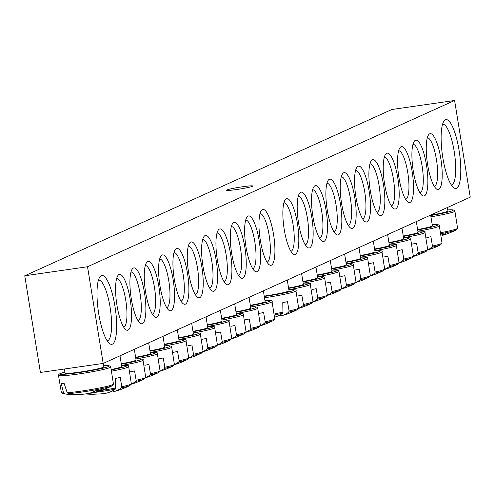 <?xml version="1.0" encoding="UTF-8"?>
<svg xmlns="http://www.w3.org/2000/svg" width="495" height="495" viewBox="0 0 495 495"><rect width="100%" height="100%" fill="white"/><g stroke="black" fill="none" stroke-linecap="round" stroke-linejoin="round"><path stroke-width="0.74" d="M427.315 137.802A24.546 6.064 -98.2 0 1 436.423 159.508A24.546 6.064 -98.2 0 1 434.307 186.38M440.816 158.61A28.227 6.973 81.8 0 0 428.577 134.838A28.227 6.973 81.8 0 0 427.321 162.589A28.227 6.973 81.8 0 0 436.349 188.867A28.227 6.973 81.8 0 0 440.816 158.61M103.183 363.429L470.25 197.165L454.589 100.485L87.528 266.749L103.183 363.429L40.411 372.463L24.75 275.783L391.817 109.513L454.589 100.485M426.48 165.107A28.227 6.973 81.8 0 0 414.241 141.329A28.227 6.973 81.8 0 0 412.985 169.086A28.227 6.973 81.8 0 0 422.012 195.358A28.227 6.973 81.8 0 0 426.48 165.107M397.801 178.095A28.227 6.973 81.8 0 0 385.562 154.322A28.227 6.973 81.8 0 0 384.306 182.073A28.227 6.973 81.8 0 0 393.333 208.352A28.227 6.973 81.8 0 0 397.801 178.095M369.128 191.082A28.227 6.973 81.8 0 0 356.883 167.31A28.227 6.973 81.8 0 0 355.627 195.067A28.227 6.973 81.8 0 0 364.654 221.339A28.227 6.973 81.8 0 0 369.128 191.082M340.449 204.076A28.227 6.973 81.8 0 0 328.21 180.298A28.227 6.973 81.8 0 0 326.954 208.055A28.227 6.973 81.8 0 0 335.981 234.327A28.227 6.973 81.8 0 0 340.449 204.076M311.77 217.064A28.227 6.973 81.8 0 0 299.531 193.291A28.227 6.973 81.8 0 0 298.275 221.042A28.227 6.973 81.8 0 0 307.302 247.321A28.227 6.973 81.8 0 0 311.77 217.064M116.962 305.304A28.227 6.973 81.8 0 0 125.681 329.583A28.227 6.973 81.8 0 0 130.457 301.325A28.227 6.973 81.8 0 0 117.909 275.554A28.227 6.973 81.8 0 0 116.962 305.304M145.635 292.316A28.227 6.973 81.8 0 0 154.36 316.596A28.227 6.973 81.8 0 0 159.13 288.338A28.227 6.973 81.8 0 0 146.588 262.567A28.227 6.973 81.8 0 0 145.635 292.316M174.314 279.329A28.227 6.973 81.8 0 0 183.039 303.608A28.227 6.973 81.8 0 0 187.809 275.344A28.227 6.973 81.8 0 0 175.261 249.579A28.227 6.973 81.8 0 0 174.314 279.329M202.987 266.335A28.227 6.973 81.8 0 0 211.712 290.615A28.227 6.973 81.8 0 0 216.488 262.356A28.227 6.973 81.8 0 0 203.94 236.585A28.227 6.973 81.8 0 0 202.987 266.335M231.666 253.347A28.227 6.973 81.8 0 0 240.391 277.627A28.227 6.973 81.8 0 0 245.161 249.369A28.227 6.973 81.8 0 0 232.619 223.598A28.227 6.973 81.8 0 0 231.666 253.347M260.345 240.36A28.227 6.973 81.8 0 0 269.07 264.639A28.227 6.973 81.8 0 0 273.84 236.375A28.227 6.973 81.8 0 0 261.292 210.61A28.227 6.973 81.8 0 0 260.345 240.36M98.703 313.576A34.774 8.588 81.8 0 0 109.445 343.487A34.774 8.588 81.8 0 0 115.329 308.67A34.774 8.588 81.8 0 0 99.872 276.928A34.774 8.588 81.8 0 0 98.703 313.576M442.827 157.701A34.774 8.588 81.8 0 0 453.568 187.611A34.774 8.588 81.8 0 0 459.453 152.8A34.774 8.588 81.8 0 0 443.996 121.052A34.774 8.588 81.8 0 0 442.827 157.701M246.003 246.85A28.227 6.973 81.8 0 0 254.727 271.136A28.227 6.973 81.8 0 0 259.504 242.872A28.227 6.973 81.8 0 0 246.956 217.101A28.227 6.973 81.8 0 0 246.003 246.85M217.33 259.844A28.227 6.973 81.8 0 0 226.054 284.124A28.227 6.973 81.8 0 0 230.825 255.859A28.227 6.973 81.8 0 0 218.276 230.095A28.227 6.973 81.8 0 0 217.33 259.844M188.651 272.832A28.227 6.973 81.8 0 0 197.375 297.111A28.227 6.973 81.8 0 0 202.146 268.853A28.227 6.973 81.8 0 0 189.604 243.082A28.227 6.973 81.8 0 0 188.651 272.832M159.978 285.819A28.227 6.973 81.8 0 0 168.696 310.099A28.227 6.973 81.8 0 0 173.473 281.841A28.227 6.973 81.8 0 0 160.924 256.07A28.227 6.973 81.8 0 0 159.978 285.819M131.299 298.813A28.227 6.973 81.8 0 0 140.023 323.093A28.227 6.973 81.8 0 0 144.794 294.828A28.227 6.973 81.8 0 0 132.245 269.063A28.227 6.973 81.8 0 0 131.299 298.813M297.433 223.561A28.227 6.973 81.8 0 0 285.194 199.782A28.227 6.973 81.8 0 0 283.938 227.539A28.227 6.973 81.8 0 0 292.966 253.811A28.227 6.973 81.8 0 0 297.433 223.561M326.112 210.567A28.227 6.973 81.8 0 0 313.867 186.794A28.227 6.973 81.8 0 0 312.611 214.552A28.227 6.973 81.8 0 0 321.639 240.824A28.227 6.973 81.8 0 0 326.112 210.567M354.785 197.579A28.227 6.973 81.8 0 0 342.546 173.807A28.227 6.973 81.8 0 0 341.29 201.558A28.227 6.973 81.8 0 0 350.318 227.836A28.227 6.973 81.8 0 0 354.785 197.579M383.464 184.592A28.227 6.973 81.8 0 0 371.225 160.813A28.227 6.973 81.8 0 0 369.969 188.57A28.227 6.973 81.8 0 0 378.997 214.842A28.227 6.973 81.8 0 0 383.464 184.592M412.143 171.598A28.227 6.973 81.8 0 0 399.898 147.826A28.227 6.973 81.8 0 0 398.642 175.583A28.227 6.973 81.8 0 0 407.67 201.855A28.227 6.973 81.8 0 0 412.143 171.598M412.979 144.292A24.546 6.064 -98.2 0 1 422.087 166.004A24.546 6.064 -98.2 0 1 419.964 192.871M398.642 150.789A24.546 6.064 -98.2 0 1 407.75 172.495A24.546 6.064 -98.2 0 1 405.628 199.367M384.299 157.286A24.546 6.064 -98.2 0 1 393.407 178.992A24.546 6.064 -98.2 0 1 391.291 205.864M369.963 163.777A24.546 6.064 -98.2 0 1 379.071 185.489A24.546 6.064 -98.2 0 1 376.955 212.355M355.627 170.274A24.546 6.064 -98.2 0 1 364.735 191.98A24.546 6.064 -98.2 0 1 362.612 218.852M341.29 176.771A24.546 6.064 -98.2 0 1 350.398 198.476A24.546 6.064 -98.2 0 1 348.276 225.349M326.947 183.261A24.546 6.064 -98.2 0 1 336.055 204.973A24.546 6.064 -98.2 0 1 333.939 231.839M312.611 189.758A24.546 6.064 -98.2 0 1 321.719 211.464A24.546 6.064 -98.2 0 1 319.597 238.336M298.275 196.255A24.546 6.064 -98.2 0 1 307.383 217.961A24.546 6.064 -98.2 0 1 305.26 244.833M283.932 202.746A24.546 6.064 -98.2 0 1 293.04 224.458A24.546 6.064 -98.2 0 1 290.924 251.324M116.653 278.518A24.546 6.064 -98.2 0 1 125.761 300.23A24.546 6.064 -98.2 0 1 123.639 327.096M130.989 272.027A24.546 6.064 -98.2 0 1 140.097 293.733A24.546 6.064 -98.2 0 1 137.975 320.605M145.326 265.53A24.546 6.064 -98.2 0 1 154.434 287.236A24.546 6.064 -98.2 0 1 152.318 314.108M159.668 259.034A24.546 6.064 -98.2 0 1 168.776 280.745A24.546 6.064 -98.2 0 1 166.654 307.612M174.005 252.543A24.546 6.064 -98.2 0 1 183.113 274.249A24.546 6.064 -98.2 0 1 180.991 301.121M188.341 246.046A24.546 6.064 -98.2 0 1 197.449 267.752A24.546 6.064 -98.2 0 1 195.333 294.624M202.684 239.549A24.546 6.064 -98.2 0 1 211.792 261.261A24.546 6.064 -98.2 0 1 209.67 288.127M217.02 233.058A24.546 6.064 -98.2 0 1 226.128 254.764A24.546 6.064 -98.2 0 1 224.006 281.636M231.357 226.562A24.546 6.064 -98.2 0 1 240.465 248.267A24.546 6.064 -98.2 0 1 238.349 275.14M245.699 220.065A24.546 6.064 -98.2 0 1 254.807 241.777A24.546 6.064 -98.2 0 1 252.685 268.643M236.573 189.536A13.26 0.916 170.8 0 1 226.58 190.253A13.26 0.916 170.8 0 1 242.767 186.726A13.26 0.916 170.8 0 1 252.759 186.015A13.26 0.916 170.8 0 1 236.573 189.536M260.036 213.574A24.546 6.064 -98.2 0 1 269.144 235.28A24.546 6.064 -98.2 0 1 267.022 262.152M442.579 124.233A30.678 7.58 -98.2 0 1 442.66 124.214A30.678 7.58 -98.2 0 1 454.193 151.34A30.678 7.58 -98.2 0 1 451.397 184.951A30.678 7.58 -98.2 0 1 451.316 184.963M98.456 280.102A30.678 7.58 -98.2 0 1 98.536 280.09A30.678 7.58 -98.2 0 1 110.076 307.209A30.678 7.58 -98.2 0 1 107.273 340.826A30.678 7.58 -98.2 0 1 107.192 340.838M24.75 275.783L87.528 266.749M430.669 215.158A19.633 1.361 -9.2 0 0 438.638 213.679A19.633 1.361 -9.2 0 0 447.95 210.988L447.387 207.523M441.726 233.553A25.313 1.751 -9.2 0 0 456.186 229.952L457.578 228.257A26.384 1.825 170.8 0 1 441.528 232.539M441.887 234.543A80.666 69.442 77.7 0 0 445.741 233.665A81.755 40.943 72.7 0 1 442.01 235.459M64.393 369.01L65.062 373.143A19.633 1.361 -9.2 0 0 84.657 371.343A19.633 1.361 -9.2 0 0 103.826 366.863L103.263 363.398M63.502 392.906A26.384 1.825 170.8 0 1 61.374 392.572L63.23 393.735A25.313 1.751 -9.2 0 0 64.548 393.816L63.502 392.906L61.275 383.662A27.602 1.912 -9.2 0 0 62.593 383.625A27.602 1.912 -9.2 0 0 64.152 383.532L67.233 392.739L68.384 393.643A25.313 1.751 -9.2 0 0 93.66 390.159A25.313 1.751 -9.2 0 0 112.062 385.828L113.454 384.132A26.384 1.825 170.8 0 1 96.055 388.668A26.384 1.825 170.8 0 1 67.233 392.739M68.384 393.643A81.755 70.383 77.7 0 0 84.317 394.088A8.112 0.563 -9.2 0 0 88.345 393.506A81.755 41.933 -95.7 0 0 95.12 390.871A80.666 69.442 77.7 0 0 101.617 389.54A81.755 40.943 72.7 0 1 96.129 391.885A81.755 40.943 72.7 0 1 95.189 392.108L94.836 391.031M78.736 394.404A81.755 69.393 -83.1 0 1 71.187 394.515A81.755 69.393 -83.1 0 1 64.548 393.816M250.328 305.322A19.633 1.361 -9.2 0 0 265.11 301.591L263.377 290.868M259.553 313.316A27.602 1.912 -9.2 0 0 263.618 312.481L265.172 321.824L264.875 322.926A25.313 1.751 -9.2 0 0 273.345 320.556L274.744 318.86A26.384 1.825 170.8 0 1 265.172 321.824M264.875 322.926A81.755 40.943 72.7 0 1 260.364 325.586M235.991 311.819A19.633 1.361 -9.2 0 0 250.773 308.082L249.041 297.365M245.211 319.813A27.602 1.912 -9.2 0 0 249.276 318.978L250.835 328.315L250.532 329.416A25.313 1.751 -9.2 0 0 259.009 327.046L260.401 325.357A26.384 1.825 170.8 0 1 250.835 328.315M250.532 329.416A81.755 40.943 72.7 0 1 246.021 332.083M221.649 318.316A19.633 1.361 -9.2 0 0 236.437 314.579L234.698 303.862M230.874 326.31A27.602 1.912 -9.2 0 0 234.939 325.475L236.499 334.812L236.195 335.913A25.313 1.751 -9.2 0 0 244.672 333.543L246.065 331.848A26.384 1.825 170.8 0 1 236.499 334.812M236.195 335.913A81.755 40.943 72.7 0 1 231.685 338.574M207.312 324.807A19.633 1.361 -9.2 0 0 222.094 321.076L220.362 310.353M216.538 332.801A27.602 1.912 -9.2 0 0 220.603 331.966L222.156 341.309L221.859 342.41A25.313 1.751 -9.2 0 0 230.33 340.04L231.728 338.345A26.384 1.825 170.8 0 1 222.156 341.309M221.859 342.41A81.755 40.943 72.7 0 1 217.348 345.071M192.976 331.304A19.633 1.361 -9.2 0 0 207.758 327.566L206.025 316.85M202.195 339.298A27.602 1.912 -9.2 0 0 206.26 338.462L207.82 347.799L207.516 348.901A25.313 1.751 -9.2 0 0 215.993 346.531L217.385 344.842A26.384 1.825 170.8 0 1 207.82 347.799M207.516 348.901A81.755 40.943 72.7 0 1 203.006 351.568M178.633 337.8A19.633 1.361 -9.2 0 0 193.421 334.063L191.683 323.346M187.859 345.795A27.602 1.912 -9.2 0 0 191.924 344.959L193.483 354.296L193.18 355.398A25.313 1.751 -9.2 0 0 201.657 353.028L203.049 351.332A26.384 1.825 170.8 0 1 193.483 354.296M193.18 355.398A81.755 40.943 72.7 0 1 188.669 358.058M164.297 344.291A19.633 1.361 -9.2 0 0 179.079 340.56L177.346 329.837M173.522 352.285A27.602 1.912 -9.2 0 0 177.587 351.45L179.141 360.787L178.844 361.894A25.313 1.751 -9.2 0 0 187.314 359.525L188.713 357.829A26.384 1.825 170.8 0 1 179.141 360.787M178.844 361.894A81.755 40.943 72.7 0 1 174.333 364.555M149.96 350.788A19.633 1.361 -9.2 0 0 164.742 347.051L163.01 336.334M159.18 358.782A27.602 1.912 -9.2 0 0 163.245 357.947L164.804 367.284L164.501 368.385A25.313 1.751 -9.2 0 0 172.978 366.015L174.37 364.326A26.384 1.825 170.8 0 1 164.804 367.284M164.501 368.385A81.755 40.943 72.7 0 1 159.99 371.052M135.618 357.285A19.633 1.361 -9.2 0 0 150.406 353.548L148.667 342.831M144.843 365.279A27.602 1.912 -9.2 0 0 148.908 364.444L150.468 373.781L150.164 374.882A25.313 1.751 -9.2 0 0 158.641 372.512L160.034 370.817A26.384 1.825 170.8 0 1 150.468 373.781M150.164 374.882A81.755 40.943 72.7 0 1 145.654 377.543M121.281 363.775A19.633 1.361 -9.2 0 0 136.063 360.044L134.331 349.321M130.507 371.77A27.602 1.912 -9.2 0 0 134.572 370.934L136.125 380.271L135.828 381.379A25.313 1.751 -9.2 0 0 144.299 379.009L145.697 377.314A26.384 1.825 170.8 0 1 136.125 380.271M135.828 381.379A81.755 40.943 72.7 0 1 131.317 384.04M111.759 369.363A19.633 1.361 -9.2 0 0 121.727 366.535L119.994 355.818M90.535 392.919A25.313 1.751 -9.2 0 0 115.18 389.163L115.644 388.024L115.502 378.397A27.602 1.912 -9.2 0 0 120.229 377.431L121.789 386.768L121.485 387.87A25.313 1.751 -9.2 0 0 129.962 385.5L131.354 383.811A26.384 1.825 170.8 0 1 121.789 386.768M96.636 394.076A81.755 69.393 -83.1 0 1 89.088 394.187A81.755 69.393 -83.1 0 1 86.322 393.989A80.666 41.376 -95.7 0 0 90.276 393.816A81.755 70.383 77.7 0 0 102.224 393.76A8.112 0.563 -9.2 0 0 106.246 393.185A81.755 41.933 -95.7 0 0 115.18 389.163M121.485 387.87A81.755 40.943 72.7 0 1 114.029 391.557A81.755 40.943 72.7 0 1 113.089 391.786L112.742 390.704M264.225 296.097A19.633 1.361 -9.2 0 0 289.012 290.763L287.273 280.046M274.954 314.733A25.313 1.751 -9.2 0 0 282.459 313.391L282.93 312.252L282.787 302.624A27.602 1.912 -9.2 0 0 287.515 301.659L289.068 310.996L288.771 312.098A25.313 1.751 -9.2 0 0 297.248 309.728L298.64 308.038A26.384 1.825 170.8 0 1 289.068 310.996M274.898 317.072A81.755 41.933 -95.7 0 0 282.459 313.391M288.771 312.098A81.755 40.943 72.7 0 1 281.315 315.785A81.755 40.943 72.7 0 1 280.368 316.014L280.022 314.931M288.56 288.003A19.633 1.361 -9.2 0 0 303.348 284.266L301.61 273.549M297.786 295.998A27.602 1.912 -9.2 0 0 301.851 295.162L303.41 304.499L303.107 305.607A25.313 1.751 -9.2 0 0 311.584 303.231L312.976 301.542A26.384 1.825 170.8 0 1 303.41 304.499M303.107 305.607A81.755 40.943 72.7 0 1 298.596 308.267M302.903 281.513A19.633 1.361 -9.2 0 0 317.685 277.775L315.952 267.059M312.128 289.507A27.602 1.912 -9.2 0 0 316.187 288.672L317.747 298.009L317.443 299.11A25.313 1.751 -9.2 0 0 325.92 296.74L327.319 295.045A26.384 1.825 170.8 0 1 317.747 298.009M317.443 299.11A81.755 40.943 72.7 0 1 312.933 301.771M317.239 275.016A19.633 1.361 -9.2 0 0 332.027 271.279L330.289 260.562M326.465 283.01A27.602 1.912 -9.2 0 0 330.53 282.175L332.083 291.512L331.786 292.613A25.313 1.751 -9.2 0 0 340.263 290.243L341.655 288.554A26.384 1.825 170.8 0 1 332.083 291.512M331.786 292.613A81.755 40.943 72.7 0 1 327.275 295.274M331.576 268.519A19.633 1.361 -9.2 0 0 346.364 264.782L344.625 254.065M340.801 276.513A27.602 1.912 -9.2 0 0 344.867 275.678L346.426 285.015L346.123 286.122A25.313 1.751 -9.2 0 0 354.599 283.746L355.992 282.057A26.384 1.825 170.8 0 1 346.426 285.015M346.123 286.122A81.755 40.943 72.7 0 1 341.612 288.783M345.918 262.028A19.633 1.361 -9.2 0 0 360.7 258.291L358.968 247.574M355.138 270.022A27.602 1.912 -9.2 0 0 359.203 269.187L360.762 278.524L360.459 279.626A25.313 1.751 -9.2 0 0 368.936 277.256L370.334 275.56A26.384 1.825 170.8 0 1 360.762 278.524M360.459 279.626A81.755 40.943 72.7 0 1 355.948 282.286M360.255 255.531A19.633 1.361 -9.2 0 0 375.043 251.794L373.304 241.077M369.48 263.526A27.602 1.912 -9.2 0 0 373.546 262.69L375.099 272.027L374.802 273.129A25.313 1.751 -9.2 0 0 383.279 270.759L384.671 269.07A26.384 1.825 170.8 0 1 375.099 272.027M374.802 273.129A81.755 40.943 72.7 0 1 370.291 275.789M374.591 249.035A19.633 1.361 -9.2 0 0 389.379 245.297L387.641 234.581M383.817 257.029A27.602 1.912 -9.2 0 0 387.882 256.193L389.441 265.53L389.138 266.638A25.313 1.751 -9.2 0 0 397.615 264.262L399.007 262.573A26.384 1.825 170.8 0 1 389.441 265.53M389.138 266.638A81.755 40.943 72.7 0 1 384.627 269.299M388.934 242.544A19.633 1.361 -9.2 0 0 403.716 238.807L401.983 228.09M398.153 250.538A27.602 1.912 -9.2 0 0 402.218 249.703L403.778 259.04L403.475 260.141A25.313 1.751 -9.2 0 0 411.951 257.771L413.35 256.076A26.384 1.825 170.8 0 1 403.778 259.04M403.475 260.141A81.755 40.943 72.7 0 1 398.964 262.802M403.27 236.047A19.633 1.361 -9.2 0 0 418.058 232.31L416.32 221.593M412.496 244.041A27.602 1.912 -9.2 0 0 416.561 243.206L418.114 252.543L417.817 253.644A25.313 1.751 -9.2 0 0 426.294 251.274L427.686 249.585A26.384 1.825 170.8 0 1 418.114 252.543M417.817 253.644A81.755 40.943 72.7 0 1 413.306 256.305M417.607 229.55A19.633 1.361 -9.2 0 0 432.395 225.813L430.656 215.096M426.832 237.544A27.602 1.912 -9.2 0 0 430.897 236.709L432.457 246.046L432.154 247.154A25.313 1.751 -9.2 0 0 440.63 244.778L442.023 243.088A26.384 1.825 170.8 0 1 432.457 246.046M432.154 247.154A81.755 40.943 72.7 0 1 427.643 249.814M430.935 216.822A26.489 1.838 -9.2 0 0 442.344 214.719A26.489 1.838 -9.2 0 0 454.893 211.049L454.045 210.165L452.95 209.855L447.777 209.929A24.905 1.726 170.8 0 1 441.342 213.562A24.905 1.726 170.8 0 1 430.724 215.517M58.49 375.396A26.489 1.838 -9.2 0 0 62.296 375.761A26.489 1.838 -9.2 0 0 92.064 371.776A26.489 1.838 -9.2 0 0 110.769 366.925L110.156 366.182L108.826 365.731L103.653 365.805A24.905 1.726 170.8 0 1 101.302 368.558A24.905 1.726 170.8 0 1 67.988 373.954A24.905 1.726 170.8 0 1 64.888 372.091L59.957 373.645L58.843 374.492L58.49 375.396L61.374 392.572M250.6 306.993A26.489 1.838 -9.2 0 0 272.058 301.653C272.906 300.774 271.198 300.366 266.923 300.409L264.943 300.533A24.905 1.726 170.8 0 1 266.737 300.434A24.905 1.726 170.8 0 1 250.39 305.693M236.257 313.49A26.489 1.838 -9.2 0 0 257.722 308.15C258.569 307.271 256.856 306.857 252.586 306.906L250.6 307.024A24.905 1.726 170.8 0 1 252.401 306.931A24.905 1.726 170.8 0 1 236.047 312.19M221.921 319.987A26.489 1.838 -9.2 0 0 243.379 314.641C244.227 313.768 242.519 313.354 238.25 313.397L236.263 313.521A24.905 1.726 170.8 0 1 238.058 313.422A24.905 1.726 170.8 0 1 221.71 318.681M207.584 326.477A26.489 1.838 -9.2 0 0 229.043 321.137C229.89 320.259 228.183 319.85 223.913 319.894L221.927 320.018A24.905 1.726 170.8 0 1 223.721 319.918A24.905 1.726 170.8 0 1 207.374 325.178M193.242 332.974A26.489 1.838 -9.2 0 0 214.706 327.634C215.554 326.756 213.84 326.341 209.571 326.391L207.584 326.508A24.905 1.726 170.8 0 1 209.385 326.415A24.905 1.726 170.8 0 1 193.031 331.675M178.905 339.471A26.489 1.838 -9.2 0 0 200.364 334.125C201.211 333.253 199.504 332.838 195.234 332.881L193.248 333.005A24.905 1.726 170.8 0 1 195.042 332.906A24.905 1.726 170.8 0 1 178.695 338.165M164.569 345.962A26.489 1.838 -9.2 0 0 186.027 340.622C186.875 339.743 185.167 339.335 180.898 339.378L178.912 339.502A24.905 1.726 170.8 0 1 180.706 339.403A24.905 1.726 170.8 0 1 164.359 344.662M150.226 352.459A26.489 1.838 -9.2 0 0 171.691 347.113C172.538 346.24 170.825 345.826 166.555 345.875L164.569 345.993M164.575 346.005A24.905 1.726 170.8 0 1 166.37 345.9A24.905 1.726 170.8 0 1 150.016 351.159M135.89 358.955A26.489 1.838 -9.2 0 0 157.348 353.609C158.196 352.737 156.488 352.322 152.219 352.366L150.233 352.489A24.905 1.726 170.8 0 1 152.027 352.39A24.905 1.726 170.8 0 1 135.68 357.65M121.553 365.446A26.489 1.838 -9.2 0 0 143.012 360.106C143.859 359.228 142.152 358.819 137.882 358.863L135.896 358.986A24.905 1.726 170.8 0 1 137.69 358.887A24.905 1.726 170.8 0 1 121.343 364.147M112.297 371.021A26.489 1.838 -9.2 0 0 128.675 366.597C129.523 365.725 127.809 365.31 123.54 365.36L121.553 365.477M121.56 365.489A24.905 1.726 170.8 0 1 123.354 365.384A24.905 1.726 170.8 0 1 111.889 369.746M115.644 388.024A26.384 1.825 170.8 0 1 100.553 390.58M94.941 391.359A26.384 1.825 170.8 0 1 93.988 391.483M264.497 297.773A26.489 1.838 -9.2 0 0 295.954 290.825C296.802 289.952 295.094 289.538 290.825 289.587L288.839 289.705M288.839 289.717A24.905 1.726 170.8 0 1 290.633 289.606A24.905 1.726 170.8 0 1 289.612 291.697A24.905 1.726 170.8 0 1 264.281 296.468M282.93 312.252A26.384 1.825 170.8 0 1 274.929 313.688M288.833 289.674A26.489 1.838 -9.2 0 0 310.297 284.334C311.145 283.456 309.431 283.041 305.161 283.091L303.175 283.208M303.181 283.22A24.905 1.726 170.8 0 1 304.976 283.115A24.905 1.726 170.8 0 1 288.622 288.375M303.169 283.183A26.489 1.838 -9.2 0 0 324.633 277.837C325.481 276.965 323.767 276.55 319.498 276.594L317.518 276.717M317.518 276.724A24.905 1.726 170.8 0 1 319.312 276.618A24.905 1.726 170.8 0 1 302.959 281.878M317.512 276.686A26.489 1.838 -9.2 0 0 338.97 271.34C339.818 270.468 338.11 270.053 333.84 270.103L331.854 270.221M331.854 270.233A24.905 1.726 170.8 0 1 333.649 270.122A24.905 1.726 170.8 0 1 317.301 275.387M331.848 270.19A26.489 1.838 -9.2 0 0 353.312 264.85C354.16 263.971 352.446 263.557 348.177 263.606L346.191 263.724A26.489 1.838 -9.2 0 0 367.649 258.353C368.497 257.48 366.783 257.066 362.513 257.109L360.533 257.233A24.905 1.726 170.8 0 1 362.328 257.134A24.905 1.726 170.8 0 1 345.974 262.393M346.191 263.736A24.905 1.726 170.8 0 1 347.991 263.631A24.905 1.726 170.8 0 1 331.638 268.89M360.527 257.202A26.489 1.838 -9.2 0 0 381.985 251.856C382.833 250.984 381.125 250.569 376.856 250.619L374.87 250.736A24.905 1.726 170.8 0 1 376.664 250.637A24.905 1.726 170.8 0 1 360.317 255.903M374.864 250.705A26.489 1.838 -9.2 0 0 396.328 245.365C397.176 244.487 395.462 244.072 391.192 244.122L389.206 244.239A24.905 1.726 170.8 0 1 391.007 244.146A24.905 1.726 170.8 0 1 374.653 249.406M389.2 244.214A26.489 1.838 -9.2 0 0 410.664 238.868C411.512 237.996 409.798 237.581 405.529 237.625L403.549 237.749A24.905 1.726 170.8 0 1 405.343 237.649A24.905 1.726 170.8 0 1 388.99 242.909M403.543 237.718A26.489 1.838 -9.2 0 0 425.001 232.372C425.849 231.499 424.141 231.085 419.871 231.134L417.885 231.252A24.905 1.726 170.8 0 1 419.68 231.153A24.905 1.726 170.8 0 1 403.332 236.418M417.879 231.221A26.489 1.838 -9.2 0 0 439.343 225.881C440.191 225.002 438.477 224.588 434.208 224.637L432.222 224.755A24.905 1.726 170.8 0 1 434.016 224.662A24.905 1.726 170.8 0 1 417.669 229.921M457.578 228.257L454.893 211.049M442.016 235.521A81.811 81.811 0 0 0 456.186 229.952M113.454 384.132L110.769 366.925M96.117 391.885A81.811 81.811 0 0 0 112.062 385.828M63.23 393.735A81.811 81.811 0 0 0 71.2 394.515M274.744 318.86L272.058 301.653M260.296 325.79A81.811 81.811 0 0 0 273.345 320.556M260.401 325.357L257.722 308.15M245.959 332.287A81.811 81.811 0 0 0 259.009 327.046M246.065 331.848L243.379 314.641M231.617 338.778A81.811 81.811 0 0 0 244.672 333.543M231.728 338.345L229.043 321.137M217.28 345.275A81.811 81.811 0 0 0 230.33 340.04M217.385 344.842L214.706 327.634M202.944 351.772A81.811 81.811 0 0 0 215.993 346.531M203.049 351.332L200.364 334.125M188.601 358.262A81.811 81.811 0 0 0 201.657 353.028M188.713 357.829L186.027 340.622M174.265 364.759A81.811 81.811 0 0 0 187.314 359.525M174.37 364.326L171.691 347.113M159.928 371.256A81.811 81.811 0 0 0 172.978 366.015M160.034 370.817L157.348 353.609M145.586 377.747A81.811 81.811 0 0 0 158.641 372.512M145.697 377.314L143.012 360.106M131.249 384.244A81.811 81.811 0 0 0 144.299 379.009M131.354 383.811L128.675 366.597M85.505 393.933A81.811 81.811 0 0 0 89.094 394.187M114.023 391.557A81.811 81.811 0 0 0 129.962 385.5M298.64 308.038L295.954 290.825M281.308 315.785A81.811 81.811 0 0 0 297.248 309.728M312.976 301.542L310.297 284.334M298.535 308.472A81.811 81.811 0 0 0 311.584 303.231M327.319 295.045L324.633 277.837M312.871 301.975A81.811 81.811 0 0 0 325.92 296.74M341.655 288.554L338.97 271.34M327.207 295.484A81.811 81.811 0 0 0 340.263 290.243M355.992 282.057L353.312 264.85M341.55 288.987A81.811 81.811 0 0 0 354.599 283.746M370.334 275.56L367.649 258.353M355.886 282.49A81.811 81.811 0 0 0 368.936 277.256M384.671 269.07L381.985 251.856M370.223 276A81.811 81.811 0 0 0 383.279 270.759M399.007 262.573L396.328 245.365M384.565 269.503A81.811 81.811 0 0 0 397.615 264.262M413.35 256.076L410.664 238.868M398.902 263.006A81.811 81.811 0 0 0 411.951 257.771M427.686 249.585L425.001 232.372M413.238 256.515A81.811 81.811 0 0 0 426.294 251.274M442.023 243.088L439.343 225.881M427.581 250.018A81.811 81.811 0 0 0 440.63 244.778"/></g></svg>
